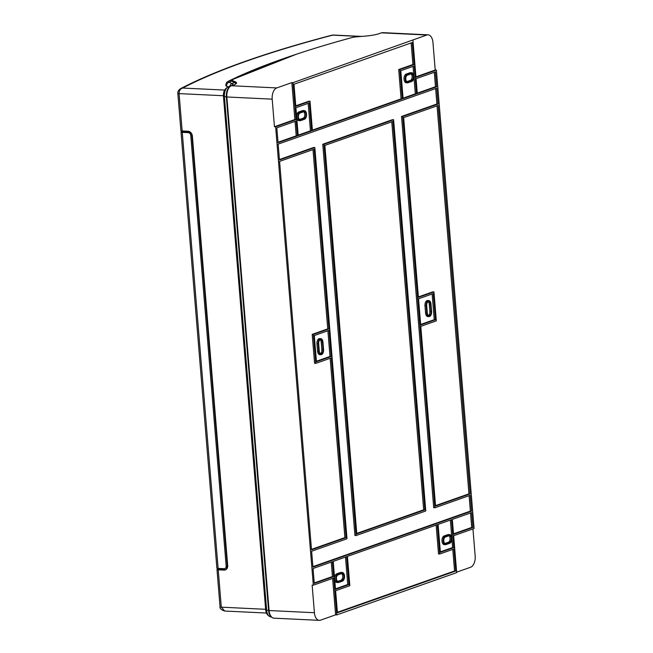 <?xml version="1.0" encoding="UTF-8"?>
<svg xmlns="http://www.w3.org/2000/svg" width="653" height="653" viewBox="0 0 653 653"><rect width="100%" height="100%" fill="white"/><g stroke="black" fill="none" stroke-linecap="round" stroke-linejoin="round"><path stroke-width="0.98" d="M456.651 572.159L470.576 567.253A9.534 5.404 92.8 0 0 475.172 556.021L472.943 528.906M450.366 520.082L451.819 537.697M451.884 538.529L452.627 547.532L440.351 551.867M449.607 534.595L448.423 534.538A4.391 2.49 92.8 0 0 447.86 534.619L444.113 535.942A4.391 2.49 92.8 0 0 441.975 540.627A4.391 2.49 92.8 0 0 444.252 544.635L445.436 544.692A4.391 2.49 92.8 0 0 445.999 544.602L449.746 543.28A4.391 2.49 92.8 0 0 451.884 538.603A4.391 2.49 92.8 0 0 449.607 534.595A4.391 2.49 92.8 0 0 449.044 534.676L445.289 535.999A4.391 2.49 92.8 0 0 443.15 540.684A4.391 2.49 92.8 0 0 445.436 544.692M470.527 512.972L471.719 527.42L453.5 533.844M448.946 535.778A3.338 1.894 92.8 0 1 450.097 539.149A3.338 1.894 92.8 0 1 448.489 542.194L444.913 543.451M436.147 525.094L438.522 553.948L439.698 554.005L453.917 548.993L455.729 571.032L337.43 612.759L335.618 590.712L349.837 585.7L347.429 556.389L437.29 524.694L439.698 554.005M452.782 549.393L454.553 570.983L455.729 571.032M337.397 612.294L454.553 570.983M335.601 614.848L336.777 614.906L333.748 577.995L313.318 585.194L312.142 585.137L314.411 612.718A9.534 5.404 92.8 0 0 319.309 620.35A9.534 5.404 92.8 0 0 320.533 620.162L335.601 614.848L332.606 578.395M335.462 588.851L347.739 584.525L345.486 557.074M338.074 582.549A4.391 2.49 -87.2 0 1 335.797 578.542A4.391 2.49 -87.2 0 1 337.936 573.856L341.682 572.534A4.391 2.49 -87.2 0 1 342.245 572.452A4.391 2.49 -87.2 0 1 344.531 576.46A4.391 2.49 -87.2 0 1 342.392 581.137L338.638 582.468A4.391 2.49 -87.2 0 1 338.074 582.549L336.899 582.492A4.391 2.49 -87.2 0 1 334.687 579.391M334.622 578.55A4.391 2.49 -87.2 0 1 336.76 573.807L340.507 572.477A4.391 2.49 -87.2 0 1 341.07 572.395L342.245 572.452M314.24 582.958L332.45 576.534L331.267 562.086M337.56 581.309L342.311 580.109A3.338 1.894 92.8 0 0 343.935 576.55A3.338 1.894 92.8 0 0 342.196 573.505A3.338 1.894 92.8 0 0 341.772 573.571L338.017 574.893A3.338 1.894 92.8 0 0 336.393 578.452A3.338 1.894 92.8 0 0 338.132 581.496A3.338 1.894 92.8 0 0 338.556 581.431L342.311 580.109M341.584 573.636A3.338 1.894 -87.2 0 1 342.743 577.007A3.338 1.894 -87.2 0 1 341.127 580.052M415.928 76.842L435.216 70.034L432.947 42.461A9.534 5.404 92.8 0 0 428.05 34.829A9.534 5.404 92.8 0 0 426.817 35.009L293.026 82.67L296.054 119.581L275.631 126.788L313.318 585.194M403.048 98.162L415.324 93.836L413.912 76.679M413.847 75.846L413.071 66.377M407.464 82.841L406.28 82.784A4.391 2.49 -87.2 0 1 404.003 78.776A4.391 2.49 -87.2 0 1 406.142 74.091L409.888 72.769A4.391 2.49 -87.2 0 1 410.459 72.687L411.635 72.744A4.391 2.49 -87.2 0 1 413.912 76.752A4.391 2.49 -87.2 0 1 411.774 81.429L408.027 82.751A4.391 2.49 -87.2 0 1 407.464 82.841A4.391 2.49 -87.2 0 1 405.178 78.825A4.391 2.49 -87.2 0 1 407.317 74.148L411.072 72.826A4.391 2.49 -87.2 0 1 411.635 72.744M417.267 93.15L435.486 86.727L434.294 72.271M410.974 73.928A3.338 1.894 -87.2 0 1 412.125 77.299A3.338 1.894 -87.2 0 1 410.517 80.343L411.692 80.392A3.338 1.894 92.8 0 0 413.316 76.842A3.338 1.894 92.8 0 0 411.586 73.797A3.338 1.894 92.8 0 0 411.153 73.862L407.407 75.185A3.338 1.894 92.8 0 0 405.774 78.735A3.338 1.894 92.8 0 0 407.513 81.78A3.338 1.894 92.8 0 0 407.937 81.723L411.692 80.392M406.941 81.601L410.517 80.343M312.387 130.135L401.105 98.848L398.697 69.536L412.916 64.525L411.137 42.935M401.105 98.848L402.281 98.905L312.42 130.592L310.012 101.28L308.836 101.223L295.752 105.843M428.05 34.829L382.723 32.65A9.534 5.404 92.8 0 0 381.499 32.838L379.458 33.556A17.639 3.273 -4.7 0 1 365.345 36.103L356.326 36.862A6.195 1.151 175.3 0 0 352.04 37.547A616.391 114.275 175.3 0 0 232.582 79.674A6.195 1.151 175.3 0 0 232.035 80.213A6.195 1.151 175.3 0 0 232.403 80.564L235.496 81.903A17.639 3.273 -4.7 0 1 236.557 82.89A17.639 3.273 -4.7 0 1 233.496 85.029L231.456 85.747L276.774 87.926L291.842 82.613L294.878 119.532L296.054 119.581M276.774 87.926A9.534 5.404 92.8 0 0 272.187 99.158L274.456 126.731L294.878 119.532M434.882 507.773L433.698 507.716L401.538 116.471L402.713 116.528L434.882 507.773L470.25 495.292L471.556 511.168L312.934 567.106L311.628 551.238L346.996 538.766L314.828 147.521L313.652 147.464L279.427 159.536M401.538 116.471L436.906 103.998L435.633 88.588M469.107 495.7L470.372 511.111L471.556 511.168M312.893 566.649L470.372 511.111M356.105 535.55L354.93 535.493L322.762 144.256L392.429 119.687L393.604 119.744L323.937 144.305L356.105 535.55L425.772 510.981L393.604 119.744M308.183 103.37L310.444 130.82L298.168 135.155M304.282 110.602A4.391 2.49 92.8 0 0 303.71 110.683L299.964 112.006A4.391 2.49 92.8 0 0 297.825 116.691A4.391 2.49 92.8 0 0 300.102 120.699A4.391 2.49 92.8 0 0 300.674 120.617L304.42 119.287A4.391 2.49 92.8 0 0 306.559 114.61A4.391 2.49 92.8 0 0 304.282 110.602L303.098 110.545A4.391 2.49 92.8 0 0 302.535 110.626L298.788 111.949A4.391 2.49 92.8 0 0 296.65 116.699M296.715 117.54A4.391 2.49 92.8 0 0 298.927 120.642L300.102 120.699M295.034 121.385L296.217 135.84L278.007 142.264M356.758 533.403L423.675 509.805L391.776 121.825M299.588 119.458L303.155 118.201A3.338 1.894 92.8 0 0 304.771 115.157A3.338 1.894 92.8 0 0 303.621 111.785M420.638 324.476L434.237 319.684L432.123 293.997M428.972 316.615L427.788 316.558A4.293 2.432 92.8 0 1 425.585 313.13L424.972 305.653A4.293 2.432 -87.2 0 1 427.584 300.519L428.768 300.576A4.293 2.432 -87.2 0 1 430.972 304.012L431.584 311.481A4.293 2.432 92.8 0 1 428.972 316.615A4.293 2.432 92.8 0 1 426.76 313.179L426.148 305.71A4.293 2.432 -87.2 0 1 428.768 300.576M418.369 296.935L432.776 291.858L433.951 291.915L418.41 297.393L403.636 117.646L438.196 105.459L470.136 493.897L435.567 506.083L420.793 326.337L436.326 320.86L433.951 291.915M435.527 505.626L468.952 493.839L437.053 105.859M428.433 315.472A3.338 1.894 92.8 0 0 429.87 311.612L429.258 304.143L430.433 304.2L431.053 311.669A3.338 1.894 -87.2 0 1 429.013 315.668A3.338 1.894 -87.2 0 1 427.299 312.991L426.687 305.522A3.338 1.894 92.8 0 1 428.719 301.531A3.338 1.894 92.8 0 1 430.433 304.2M428.123 301.67A3.338 1.894 -87.2 0 1 429.258 304.143M316.411 361.24L330.01 356.44L327.896 330.753M317.562 351.224L316.95 343.756L318.125 343.805L318.737 351.281A4.293 2.432 -87.2 0 0 320.941 354.71L319.766 354.661A4.293 2.432 -87.2 0 1 317.562 351.224L318.737 351.281M320.941 354.71A4.293 2.432 -87.2 0 0 323.561 349.575L322.949 342.107A4.293 2.432 92.8 0 0 320.745 338.67L319.562 338.613A4.293 2.432 92.8 0 0 316.95 343.756M312.999 149.61L327.741 328.892L312.199 334.377L313.383 334.434L315.758 363.378L331.3 357.901L346.082 537.648L311.514 549.834L279.582 161.397L314.142 149.202L328.916 328.949L313.383 334.434M315.758 363.378L314.583 363.321L312.199 334.377M311.473 549.377L344.898 537.59L330.157 358.301M320.411 353.567A3.338 1.894 -87.2 0 0 321.847 349.706L321.235 342.237A3.338 1.894 92.8 0 0 320.101 339.764M336.777 614.906L456.684 572.624L453.655 535.705L474.078 528.506L436.392 70.091L415.961 77.299L412.933 40.38M319.309 620.35L273.982 618.171A9.534 5.404 92.8 0 1 269.085 610.539L226.86 96.979L272.187 99.158M274.456 126.731L275.631 126.788M320.745 338.67A4.293 2.432 92.8 0 0 318.125 343.805M322.411 342.294L323.023 349.763A3.338 1.894 92.8 0 1 320.99 353.763A3.338 1.894 92.8 0 1 319.276 351.085L318.664 343.617A3.338 1.894 -87.2 0 1 320.696 339.625A3.338 1.894 -87.2 0 1 322.411 342.294L321.235 342.237M324.859 145.423L392.918 121.425L424.85 509.862L356.799 533.868L324.859 145.423M329.039 330.353L331.185 356.497L316.452 361.697L314.297 335.552L329.039 330.353M433.265 293.597L435.412 319.741L420.679 324.941L418.524 298.796L433.265 293.597M310.012 101.28L295.793 106.3L293.981 84.253L412.28 42.535L414.092 64.582L399.873 69.593L402.281 98.905M297.401 135.897L278.047 142.721L276.815 127.808L296.176 120.985L297.401 135.897L296.217 135.84M311.62 130.878L298.201 135.612L295.907 107.696L309.326 102.97L311.62 130.878L310.444 130.82M417.308 93.608L436.661 86.784L435.437 71.871L416.083 78.695L417.308 93.608M403.089 98.619L416.5 93.893L414.206 65.977L400.795 70.712L403.089 98.619M332.401 561.686L313.048 568.51L314.273 583.415L333.634 576.591L332.401 561.686M346.621 556.666L333.21 561.4L335.503 589.308L348.922 584.582L346.621 556.666M438.09 524.408L451.509 519.682L453.802 547.589L440.391 552.324L438.09 524.408M452.309 519.396L471.67 512.572L472.894 527.477L453.541 534.309L452.309 519.396M314.828 147.521L279.46 159.993L278.162 144.117L436.775 88.179L438.081 104.056L402.713 116.528M300.045 113.042L303.8 111.72A3.338 1.894 -87.2 0 1 304.225 111.655A3.338 1.894 -87.2 0 1 305.963 114.699A3.338 1.894 -87.2 0 1 304.339 118.258L300.584 119.581A3.338 1.894 -87.2 0 1 300.16 119.646A3.338 1.894 -87.2 0 1 298.421 116.601A3.338 1.894 -87.2 0 1 300.045 113.042M449.664 542.251L445.909 543.574A3.338 1.894 -87.2 0 1 445.485 543.639A3.338 1.894 -87.2 0 1 443.746 540.586A3.338 1.894 -87.2 0 1 445.37 537.035L449.125 535.713A3.338 1.894 -87.2 0 1 449.558 535.648A3.338 1.894 -87.2 0 1 451.288 538.692A3.338 1.894 -87.2 0 1 449.664 542.251L448.489 542.194M344.898 537.59L346.082 537.648M330.01 356.44L331.185 356.497M327.741 328.892L328.916 328.949M434.237 319.684L435.412 319.741M468.952 493.839L470.136 493.897M322.762 144.256L323.937 144.305M398.697 69.536L399.873 69.593M412.916 64.525L414.092 64.582M291.842 82.613L293.026 82.67M231.456 85.747A9.534 5.404 92.8 0 0 226.86 96.979M435.216 70.034L436.392 70.091M435.486 86.727L436.661 86.784M415.324 93.836L416.5 93.893M332.45 576.534L333.634 576.591M347.739 584.525L348.922 584.582M452.627 547.532L453.802 547.589M471.719 527.42L472.894 527.477M436.906 103.998L438.081 104.056M423.675 509.805L424.85 509.862M182.611 130.984L182.693 131.947L189.256 132.265A2.857 2.294 70.6 0 1 191.843 135.179L227.236 565.637A2.857 2.294 70.6 0 1 225.832 568.224L224.763 568.6A2.857 2.294 -109.4 0 0 226.158 566.02L190.774 135.555A2.857 2.294 -109.4 0 0 188.186 132.641L189.256 132.265M182.62 131.082A681.699 126.38 175.3 0 0 181.24 131.792A2.857 0.531 -4.7 0 0 181.02 132.028A2.857 0.531 -4.7 0 0 182.26 132.363L188.186 132.641M182.26 132.363L218.11 568.42A2.857 0.531 175.3 0 1 216.869 568.086L181.02 132.028M218.11 568.42L224.036 568.706A2.857 2.294 -109.4 0 0 224.763 568.6M224.64 90.073L182.652 88.057L180.579 88.628C216.535 70.002 267.061 52.167 332.157 35.123L332.695 35.14A676.932 125.498 -4.7 0 0 182.652 88.057C180.236 88.906 179.044 90.759 179.077 93.608L182.146 130.959L188.072 131.245A4.767 3.828 70.6 0 1 192.382 136.102L227.693 565.629A4.767 3.828 70.6 0 1 225.358 569.93A4.767 3.828 70.6 0 1 224.15 570.102L218.224 569.824A2.857 0.531 -4.7 0 1 216.984 569.489A2.857 0.531 -4.7 0 1 217.204 569.253A681.699 126.38 175.3 0 1 218.584 568.543M218.575 568.445L218.657 569.408L225.228 569.726A4.767 3.828 -109.4 0 0 225.873 569.694M218.224 569.824L221.294 607.168L224.738 611.037C221.163 609.829 219.596 608.433 220.053 606.841L220.053 606.841A2.857 0.531 175.3 0 0 221.294 607.168L265.632 609.298M271.828 617.24A9.06 5.134 -87.2 0 1 268.571 610.408L226.346 96.848A9.06 5.134 -87.2 0 1 230.436 86.286M294.87 54.754A620.179 114.977 -4.7 0 0 229.244 80.817A3.812 3.387 -116.1 0 0 228.697 81.021C226.82 82.653 226.705 81.078 225.767 85.412A12.872 2.383 -4.7 0 0 226.542 86.155L228.15 86.849M332.157 35.123L360.758 36.486M182.146 130.959A2.857 0.531 175.3 0 1 180.897 130.624L177.828 93.273A2.857 0.531 175.3 0 0 179.077 93.608L223.424 95.738M234.892 84.466A16.684 3.094 -4.7 0 0 235.643 83.429A16.684 3.094 -4.7 0 0 234.639 82.498L231.554 81.16A7.15 1.322 175.3 0 1 231.121 80.76A7.15 1.322 175.3 0 1 231.758 80.139A617.346 114.446 175.3 0 1 232.19 79.927M269.085 610.539L314.411 612.718M424.972 305.653L426.148 305.71M425.585 313.13L426.76 313.179M381.499 32.838L426.817 35.009M232.403 80.564L232.484 81.568M235.496 81.903L235.611 83.274M298.788 111.949L299.964 112.006M302.535 110.626L303.71 110.683M299.735 119.54L300.584 119.581M303.155 118.201L304.339 118.258M409.888 72.769L411.072 72.826M406.142 74.091L407.317 74.148M407.088 81.682L407.937 81.723M336.76 573.807L337.936 573.856M340.507 572.477L341.682 572.534M337.707 581.39L338.556 581.431M447.86 534.619L449.044 534.676M444.113 535.942L445.289 535.999M445.06 543.533L445.909 543.574M429.87 311.612L431.053 311.669M321.847 349.706L323.023 349.763M225.228 569.726L224.15 570.102M231.856 81.29L231.758 80.139L229.244 80.817A9.983 1.853 -4.7 0 0 228.958 82.245L232.044 83.584A13.852 2.571 175.3 0 1 230.476 86.041L228.428 86.759A8.35 4.726 92.8 0 0 224.412 96.595L266.636 610.155A3.812 0.71 175.3 0 1 265.673 609.771C266 613.216 267.485 615.518 270.122 616.677L271.934 617.33M268.571 610.408L266.636 610.155A8.35 4.726 92.8 0 0 270.122 616.677M230.525 86.229L228.428 86.759A3.812 3.061 -109.4 0 0 228.224 86.825C224.73 88.637 223.146 91.763 223.448 96.211A3.812 0.71 175.3 0 0 224.412 96.595L226.346 96.848M231.146 85.788L230.264 86.106A3.812 3.061 -109.4 0 1 230.476 86.041L231.17 85.861M228.224 86.825L230.264 86.106A3.812 3.061 -109.4 0 0 230.06 86.188M227.236 565.637L226.158 566.02M190.774 135.555L191.843 135.179M377.956 34.029L378.977 33.719A8.35 4.726 92.8 0 0 378.732 33.768A8.35 4.726 92.8 0 0 378.471 33.85A3.812 3.061 -109.4 0 0 378.267 33.907A3.812 3.061 -109.4 0 0 378.063 33.989M229.75 86.286A3.812 3.543 113.4 0 1 232.044 83.584L234.639 82.498M231.554 81.16L228.958 82.245A3.812 3.543 113.4 0 0 226.542 86.155M232.035 80.213L232.133 81.413M216.984 569.489L220.053 606.841M224.738 611.037L266.473 613.036M223.448 96.211L265.673 609.771M180.579 88.628C178.489 90.122 177.575 91.673 177.828 93.273M333.022 35.033L361.68 36.413M377.809 34.07L379.14 33.662M235.692 84.025L235.643 83.429M296.299 54.272L228.697 81.021"/></g></svg>
